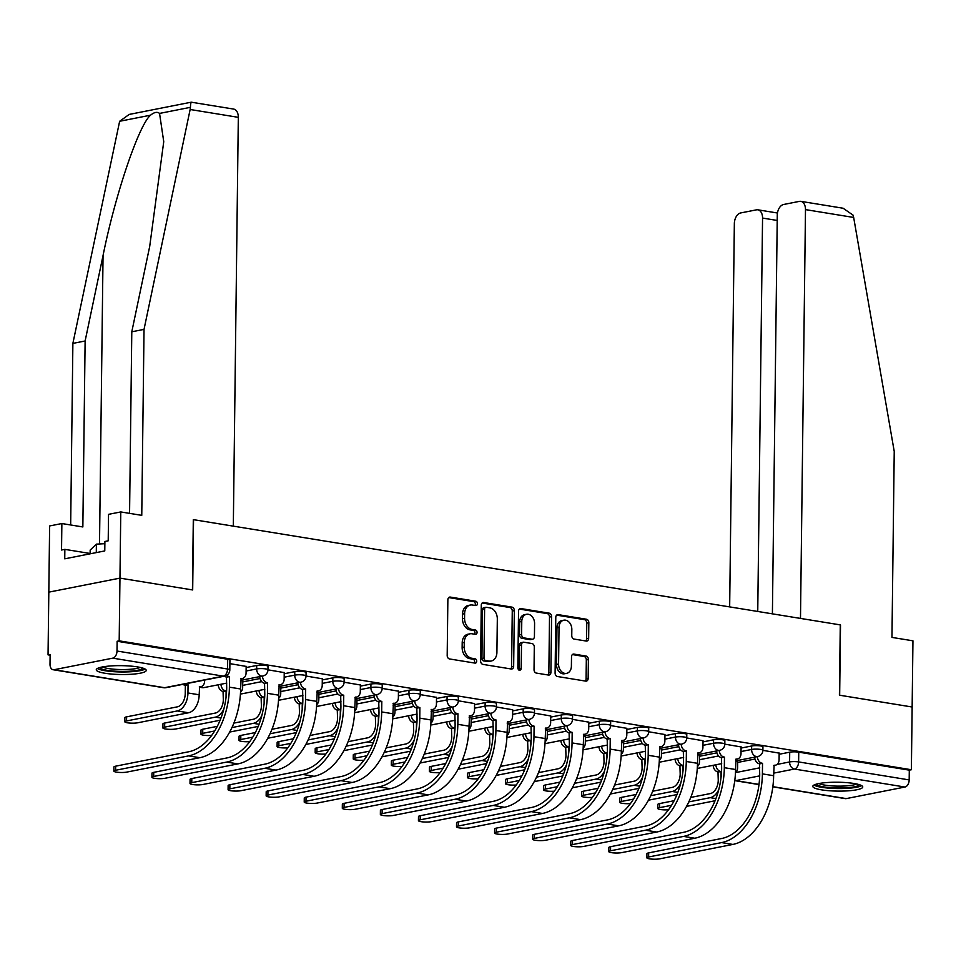 <?xml version="1.0" encoding="UTF-8"?>
<svg xmlns="http://www.w3.org/2000/svg" width="961" height="961" viewBox="0 0 961 961"><rect width="100%" height="100%" fill="white"/><g stroke="black" fill="none" stroke-linecap="round" stroke-linejoin="round"><path stroke-width="1.44" d="M477.401 603.664A2.198 1.658 78.9 0 0 475.755 601.226L450.301 597.081A3.147 2.366 78.9 0 0 449.652 597.093A3.147 2.366 78.9 0 0 447.862 599.784L447.189 655.474A3.147 2.366 78.9 0 0 449.544 658.958L474.998 663.102A2.198 1.658 78.9 0 0 475.046 658.765L471.755 658.237A10.066 7.556 78.9 0 1 464.211 647.089L464.271 642.441A10.066 7.556 78.9 0 1 469.989 633.816A10.066 7.556 78.9 0 1 472.055 633.792L475.347 634.332A2.198 1.658 78.9 0 0 475.395 629.996L472.103 629.455A10.066 7.556 78.9 0 1 464.559 618.307L464.619 613.671A10.066 7.556 78.9 0 1 470.337 605.046A10.066 7.556 78.9 0 1 472.404 605.022L475.695 605.55A2.198 1.658 78.9 0 0 477.401 603.664M474.902 605.43A2.198 1.658 78.9 0 0 473.677 601.634L448.727 597.574M474.193 662.97A2.198 1.658 78.9 0 0 472.968 659.174L469.677 658.645L471.755 658.237M474.542 634.2A2.198 1.658 78.9 0 0 473.329 630.404L470.037 629.863L472.103 629.455M137.435 666.898A24.986 4.433 -179.3 0 0 110.791 665.937A24.986 4.433 -179.3 0 0 96.268 669.781A24.986 4.433 -179.3 0 0 105.073 673.277A24.986 4.433 -179.3 0 0 131.717 674.238A24.986 4.433 -179.3 0 0 146.24 670.394A24.986 4.433 -179.3 0 0 137.435 666.898M853.957 783.479A24.986 4.433 -179.3 0 0 827.313 782.518A24.986 4.433 -179.3 0 0 812.802 786.362A24.986 4.433 -179.3 0 0 821.607 789.858A24.986 4.433 -179.3 0 0 848.239 790.819A24.986 4.433 -179.3 0 0 862.762 786.975A24.986 4.433 -179.3 0 0 853.957 783.479M586.222 641.047A3.147 2.366 78.9 0 0 586.859 641.047A3.147 2.366 78.9 0 0 588.649 638.344L588.841 622.728A3.147 2.366 78.9 0 0 586.486 619.244L558.221 614.644A3.147 2.366 78.9 0 0 557.572 614.644A3.147 2.366 78.9 0 0 555.782 617.346L555.098 673.036A3.147 2.366 78.9 0 0 557.464 676.52L585.73 681.121A3.147 2.366 78.9 0 0 586.378 681.109A3.147 2.366 78.9 0 0 588.156 678.418L588.396 659.534A3.147 2.366 78.9 0 0 586.03 656.051L573.933 654.093A3.147 2.366 78.9 0 0 573.285 654.093A3.147 2.366 78.9 0 0 571.507 656.795L571.387 666.153A8.409 6.319 78.9 0 1 566.606 673.361A8.409 6.319 78.9 0 1 558.569 664.063L559.026 627.401A8.409 6.319 78.9 0 1 563.807 620.193A8.409 6.319 78.9 0 1 571.831 629.491L571.759 635.593A3.147 2.366 78.9 0 0 574.113 639.077L586.222 641.047M129.567 513.366L131.789 331.797L144.03 329.383L141.76 515.348L120.774 511.937L108.533 514.351L108.209 540.827L104.893 541.475L104.773 550.929L64.747 558.821L64.855 549.368L61.54 550.016L61.864 523.541L49.624 525.955L48.819 592.144L119.957 578.126L192.68 589.958L193.545 519.673L840.274 624.89L839.409 695.175L912.145 707.008L911.376 769.737L119.188 640.855L117.122 641.263L117.002 651.029L227.553 669.012A6.403 1.141 0.7 0 1 229.811 669.913L229.931 660.147A6.403 1.141 0.7 0 0 227.673 659.246L227.553 669.012A6.403 4.072 -80.8 0 1 223.324 676.136L112.773 658.153A6.403 4.072 -80.8 0 0 117.002 651.029M112.773 658.153L54.08 669.721A6.403 4.072 -80.8 0 1 53.119 669.733A6.403 4.072 -80.8 0 1 50.008 664.231L50.128 654.453L48.05 654.861L48.819 592.144L119.957 578.126L119.188 640.855M514.339 610.607A3.147 2.366 78.9 0 0 511.985 607.124L483.719 602.523A3.147 2.366 78.9 0 0 483.071 602.523A3.147 2.366 78.9 0 0 481.281 605.226L480.608 660.916A3.147 2.366 78.9 0 0 482.963 664.399L511.228 669A3.147 2.366 78.9 0 0 511.877 668.988A3.147 2.366 78.9 0 0 513.654 666.285L514.339 610.607L512.261 611.016A3.147 2.366 78.9 0 0 509.907 607.532L482.146 603.015M520.97 608.577L549.236 613.178A3.147 2.366 78.9 0 1 551.59 616.662L550.905 672.352A3.147 2.366 78.9 0 1 549.127 675.042A3.147 2.366 78.9 0 1 548.479 675.054L536.382 673.084A3.147 2.366 78.9 0 1 534.028 669.601L534.292 647.017A3.147 2.366 78.9 0 0 531.938 643.534L523.913 642.224A3.147 2.366 78.9 0 0 523.264 642.236A3.147 2.366 78.9 0 0 521.487 644.939L521.198 668.448A2.198 1.658 78.9 0 1 517.847 667.907L518.532 611.28A3.147 2.366 78.9 0 1 520.321 608.589A3.147 2.366 78.9 0 1 520.97 608.577L519.721 608.83M737.664 762.433L754.974 759.034M779.155 754.265L789.714 752.187L789.594 761.953A6.403 1.141 0.7 0 1 798.627 761.929L909.178 779.912A6.403 4.072 99.2 0 1 904.962 787.035L846.257 798.603A6.403 4.072 99.2 0 1 845.308 798.627L772.836 786.831M48.05 654.861L50.116 655.198M911.376 769.737L909.298 770.145L909.178 779.912M246.16 666.405L229.883 663.631M242.749 680.772L240.827 680.34M284.228 672.592L267.963 669.829A6.403 1.141 0.7 0 0 263.77 668.688A6.403 1.141 0.7 0 0 256.671 668.928L246.1 671.018M280.816 686.959L278.894 686.526M322.307 678.79L306.03 676.027A6.403 1.141 0.7 0 0 301.838 674.874A6.403 1.141 0.7 0 0 294.739 675.127L284.18 677.205M318.896 693.157L316.974 692.725M360.375 684.989L344.098 682.214A6.403 1.141 0.7 0 0 339.918 681.073A6.403 1.141 0.7 0 0 332.818 681.313L322.247 683.403M356.963 699.356L355.041 698.923M398.443 691.175L382.178 688.412M395.031 705.542L393.109 705.11M436.522 697.374L420.245 694.611M433.111 711.741L431.189 711.308M474.59 703.572L458.313 700.797M471.178 717.939L469.256 717.507M512.657 709.759L496.393 706.996A6.403 1.141 0.7 0 0 492.2 705.855A6.403 1.141 0.7 0 0 485.101 706.095L474.53 708.173M509.246 724.126L507.324 723.693M550.737 715.957L534.46 713.194A6.403 1.141 0.7 0 0 530.268 712.041A6.403 1.141 0.7 0 0 523.168 712.293L512.609 714.371M547.326 730.324L545.404 729.892M588.805 722.143L572.528 719.381A6.403 1.141 0.7 0 0 568.347 718.239A6.403 1.141 0.7 0 0 561.248 718.48L550.677 720.57M585.393 736.522L583.471 736.09M626.872 728.342L610.607 725.579A6.403 1.141 0.7 0 0 606.415 724.426A6.403 1.141 0.7 0 0 599.316 724.678L588.745 726.756M623.461 742.709L621.539 742.276M664.952 734.54L648.675 731.765A6.403 1.141 0.7 0 0 644.483 730.624A6.403 1.141 0.7 0 0 637.383 730.877L626.824 732.955M661.54 748.907L659.618 748.475M703.02 740.727L686.743 737.964M699.608 755.094L697.686 754.673M741.087 746.925L724.822 744.162M699.596 756.247L716.894 752.835M741.075 748.066L751.646 745.988L751.598 749.46A6.403 1.141 0.7 0 1 758.697 749.208A6.403 1.141 0.7 0 1 762.89 750.325L762.938 746.865A6.403 1.141 -179.3 0 0 758.746 745.736A6.403 1.141 -179.3 0 0 751.646 745.988M661.528 750.048L678.826 746.637M703.008 741.88L713.579 739.79L713.53 743.261A6.403 1.141 0.7 0 1 720.63 743.009A6.403 1.141 0.7 0 1 724.822 744.138L724.858 740.667A6.403 1.141 -179.3 0 0 720.666 739.55A6.403 1.141 -179.3 0 0 713.579 739.79M623.449 743.85L640.759 740.45M664.94 735.682L675.499 733.603L675.463 737.063A6.403 1.141 0.7 0 1 682.562 736.823A6.403 1.141 0.7 0 1 686.743 737.94L686.791 734.468A6.403 1.141 -179.3 0 0 682.598 733.351A6.403 1.141 -179.3 0 0 675.499 733.603M585.381 737.664L602.679 734.252M626.86 729.483L637.431 727.405L637.383 730.877A6.403 4.817 -101.1 0 0 642.188 737.976A6.403 4.817 -101.1 0 0 643.51 737.952A6.403 6.403 0 0 0 648.675 731.741L648.723 728.282A6.403 1.141 -179.3 0 0 644.531 727.153A6.403 1.141 -179.3 0 0 637.431 727.405M547.314 731.465L564.612 728.054M588.793 723.297L599.364 721.206L599.316 724.678A6.403 4.817 -101.1 0 0 604.121 731.777A6.403 4.817 -101.1 0 0 605.442 731.753A6.403 6.403 0 0 0 610.607 725.555L610.643 722.083A6.403 1.141 -179.3 0 0 606.451 720.966A6.403 1.141 -179.3 0 0 599.364 721.206M509.234 725.267L526.544 721.867M550.725 717.098L561.284 715.02L561.248 718.48A6.403 4.817 -101.1 0 0 566.053 725.579A6.403 4.817 -101.1 0 0 567.362 725.567A6.403 6.403 0 0 0 572.528 719.357L572.576 715.885A6.403 1.141 -179.3 0 0 568.383 714.768A6.403 1.141 -179.3 0 0 561.284 715.02M471.166 719.08L488.464 715.669M512.645 710.9L523.216 708.822L523.168 712.293A6.403 4.817 -101.1 0 0 527.973 719.393A6.403 4.817 -101.1 0 0 529.295 719.369A6.403 6.403 0 0 0 534.46 713.158L534.508 709.698A6.403 1.141 -179.3 0 0 530.316 708.581A6.403 1.141 -179.3 0 0 523.216 708.822M433.099 712.882L450.397 709.47M474.578 704.713L485.149 702.623L485.101 706.095A6.403 4.817 -101.1 0 0 489.906 713.194A6.403 4.817 -101.1 0 0 491.227 713.17A6.403 6.403 0 0 0 496.393 706.972L496.429 703.5A6.403 1.141 -179.3 0 0 492.236 702.383A6.403 1.141 -179.3 0 0 485.149 702.623M395.019 706.695L412.329 703.284M436.51 698.515L447.069 696.437L447.033 699.896A6.403 1.141 0.7 0 1 454.133 699.656A6.403 1.141 0.7 0 1 458.313 700.773L458.361 697.302A6.403 1.141 -179.3 0 0 454.169 696.184A6.403 1.141 -179.3 0 0 447.069 696.437M356.951 700.497L374.249 697.085M398.431 692.316L409.002 690.238L408.954 693.71A6.403 1.141 0.7 0 1 416.053 693.458A6.403 1.141 0.7 0 1 420.245 694.575L420.293 691.115A6.403 1.141 -179.3 0 0 416.101 689.998A6.403 1.141 -179.3 0 0 409.002 690.238M318.884 694.298L336.182 690.887M360.363 686.13L370.934 684.04L370.886 687.511A6.403 1.141 0.7 0 1 377.985 687.271A6.403 1.141 0.7 0 1 382.178 688.388L382.214 684.917A6.403 1.141 -179.3 0 0 378.021 683.8A6.403 1.141 -179.3 0 0 370.934 684.04M280.804 688.112L298.114 684.7M322.295 679.932L332.854 677.853L332.818 681.313A6.403 4.817 -101.1 0 0 337.623 688.412A6.403 4.817 -101.1 0 0 338.933 688.4A6.403 6.403 0 0 0 344.098 682.19L344.146 678.718A6.403 1.141 -179.3 0 0 339.954 677.601A6.403 1.141 -179.3 0 0 332.854 677.853M242.737 681.914L260.035 678.502M284.216 673.745L294.787 671.655L294.739 675.127A6.403 4.817 -101.1 0 0 299.544 682.226A6.403 4.817 -101.1 0 0 300.865 682.202A6.403 6.403 0 0 0 306.03 675.991L306.079 672.532A6.403 1.141 -179.3 0 0 301.886 671.415A6.403 1.141 -179.3 0 0 294.787 671.655M246.148 667.547L256.719 665.468L256.671 668.928A6.403 4.817 -101.1 0 0 261.476 676.027A6.403 4.817 -101.1 0 0 262.797 676.015A6.403 6.403 0 0 0 267.963 669.805L267.999 666.333A6.403 1.141 -179.3 0 0 263.807 665.216A6.403 1.141 -179.3 0 0 256.719 665.468M779.167 753.124L762.89 750.349M737.676 761.292L735.754 760.86M909.298 770.145L798.747 752.163A6.403 1.141 -179.3 0 0 789.714 752.187M117.122 641.263L227.673 659.246M470.337 605.046L468.259 605.454A10.066 7.556 78.9 0 0 462.541 614.079L464.619 613.671M470.037 629.863A10.066 7.556 78.9 0 1 462.481 618.716L462.541 614.079M469.989 633.816L467.911 634.224A10.066 7.556 78.9 0 0 462.193 642.849L464.271 642.441M469.677 658.645A10.066 7.556 78.9 0 1 462.133 647.498L462.193 642.849M510.723 668.916A3.147 2.366 78.9 0 0 511.588 666.694L512.261 611.016M486.302 607.28A2.198 1.658 78.9 0 0 484.596 609.166L483.996 658.057A2.198 1.658 78.9 0 0 485.653 660.495L489.125 661.06A10.066 7.556 78.9 0 0 491.191 661.024A10.066 7.556 78.9 0 0 496.909 652.411L497.317 618.992A10.066 7.556 78.9 0 0 489.774 607.845L486.302 607.28M484.224 607.688A2.198 1.658 78.9 0 0 482.518 609.586L484.596 609.166M491.191 661.024L489.113 661.432A10.066 7.556 78.9 0 1 487.047 661.468L483.575 660.904A2.198 1.658 78.9 0 1 481.917 658.465L482.518 609.586M519.396 609.07L547.157 613.586L549.236 613.178M547.974 674.97A3.147 2.366 78.9 0 0 548.839 672.76L549.512 617.07A3.147 2.366 78.9 0 0 547.157 613.586M521.847 642.633A3.147 2.366 78.9 0 0 521.198 642.645A3.147 2.366 78.9 0 0 519.408 645.348L519.12 668.856L521.198 668.448M518.808 670.033A2.198 1.658 78.9 0 0 519.12 668.856M534.58 623.581A8.409 6.319 78.9 0 0 526.556 614.283A8.409 6.319 78.9 0 0 521.763 621.503L521.607 634.416A3.147 2.366 78.9 0 0 523.973 637.9L531.998 639.209A3.147 2.366 78.9 0 0 532.634 639.197A3.147 2.366 78.9 0 0 534.424 636.494L534.58 623.581M526.556 614.283L524.478 614.692A8.409 6.319 78.9 0 0 519.697 621.911L521.763 621.503M532.634 639.197L530.568 639.606A3.147 2.366 78.9 0 1 529.919 639.618L521.895 638.308A3.147 2.366 78.9 0 1 519.541 634.825L519.697 621.911M563.807 620.193L561.729 620.602A8.409 6.319 78.9 0 0 556.948 627.809L559.026 627.401M566.606 673.361L564.527 673.769A8.409 6.319 78.9 0 1 556.503 664.471L556.948 627.809M585.225 681.037A3.147 2.366 78.9 0 0 586.09 678.826L586.318 659.943A3.147 2.366 78.9 0 0 583.964 656.459L572.372 654.573M585.705 640.963A3.147 2.366 78.9 0 0 586.57 638.753L586.763 623.136A3.147 2.366 78.9 0 0 584.408 619.653L556.647 615.136M124.81 721.771L124.858 717.663A7.364 1.309 0.7 0 1 126.612 716.846L177.329 706.852A12.012 7.64 -80.8 0 0 185.245 693.506L185.353 685.301L188.044 684.773L187.948 692.965A16.181 10.283 99.2 0 1 177.28 710.948L126.564 720.942A7.364 1.309 -179.3 0 0 124.81 721.771A7.364 1.309 -179.3 0 0 129.627 723.056A7.364 1.309 -179.3 0 0 137.795 722.768L188.5 712.774A16.181 10.283 99.2 0 0 199.167 694.791L199.636 686.659A6.403 4.817 78.9 0 0 200.957 686.647A6.403 4.817 78.9 0 0 204.597 681.145L204.609 680.064M185.353 685.301L184.98 685.241A6.403 4.817 -101.1 0 1 182.95 684.34M185.641 683.8A6.403 4.817 78.9 0 0 187.683 684.712L188.044 684.773M115.62 770.266A7.364 1.309 -179.3 0 0 113.866 771.082A7.364 1.309 -179.3 0 0 118.683 772.38A7.364 1.309 -179.3 0 0 126.84 772.091L199.852 757.7L188.632 755.875L115.62 770.266L115.668 766.169L188.68 751.778A57.66 36.65 -80.8 0 0 226.7 687.692L226.472 677.073A6.403 4.817 -101.1 0 1 224.43 676.16M113.866 771.082L113.915 766.986A7.364 1.309 0.7 0 1 115.668 766.169M226.832 677.133L229.535 676.604L229.403 687.163A61.816 39.293 99.2 0 1 188.632 755.875M226.736 675.307A6.403 4.817 78.9 0 0 229.162 676.544L229.535 676.604M246.16 666.285L246.076 672.976A6.403 4.817 78.9 0 1 242.436 678.466A6.403 4.817 78.9 0 1 241.127 678.49L240.622 688.989A61.816 39.293 99.2 0 1 199.852 757.7M223.829 709.062A16.181 10.283 99.2 0 1 215.348 717.146L164.631 727.141A7.364 1.309 -179.3 0 0 162.889 727.957A7.364 1.309 -179.3 0 0 167.707 729.243A7.364 1.309 -179.3 0 0 175.863 728.967L220.117 720.245M162.889 727.957L162.938 723.861A7.364 1.309 0.7 0 1 164.691 723.044L215.396 713.05A12.012 7.64 -80.8 0 0 223.324 699.692L223.06 691.439A6.403 4.817 -101.1 0 1 218.255 684.785M223.42 691.5L226.123 690.971L226.039 697.47M220.958 684.256A6.403 4.817 78.9 0 0 225.751 690.911L226.123 690.971M240.538 692.16A6.403 4.817 78.9 0 0 242.665 687.343L242.749 680.652M214.663 730.973L202.711 733.327A7.364 1.309 -179.3 0 0 200.957 734.156A7.364 1.309 -179.3 0 0 211.648 735.453M200.957 734.156L201.005 730.06A7.364 1.309 0.7 0 1 202.759 729.231L217.27 726.372M233.883 723.104L253.476 719.236A12.012 7.64 -80.8 0 0 261.392 705.891L261.128 697.638A6.403 4.817 -101.1 0 1 256.335 690.983M261.488 697.698L264.191 697.157L264.107 703.668M259.026 690.442A6.403 4.817 78.9 0 0 263.819 697.097L264.191 697.157M278.606 698.359A6.403 4.817 78.9 0 0 280.744 693.542L280.828 686.851M261.909 715.26A16.181 10.283 99.2 0 1 253.416 723.333L231.937 727.573M258.185 726.444L229.667 732.054M131.789 331.797L149.712 246.364L163.742 141.663L159.55 113.422C157.256 111.572 154.24 112.173 150.517 115.2L119.644 121.278L129.23 114.419L191.275 102.19L233.643 109.073A9.61 6.114 99.2 0 1 238.316 117.338L190.146 109.494L190.422 107.332C190.65 103.223 191.035 101.614 191.575 102.491M190.146 109.494L144.03 329.383M120.774 511.937L119.957 578.126L192.44 589.922L193.305 519.625L233.319 526.147L238.316 117.338M119.644 121.278L72.88 343.401L85.121 340.987L82.85 526.952L61.864 523.541M72.88 343.401L70.67 524.97M150.517 115.2C138.744 125.17 115.128 194.999 103.043 255.566L85.121 340.987M90.13 553.476L64.855 549.368M800.813 201.354L843.121 208.237L853.08 215.156L853.668 217.45L894.235 451.442L891.964 637.407L912.95 640.819L912.145 707.008L839.662 695.223L840.515 624.926L800.489 618.416L805.486 209.606A9.61 6.114 -80.8 0 0 800.813 201.354A9.61 6.114 -80.8 0 0 799.384 201.378L783.623 204.489A9.61 6.114 -80.8 0 0 777.281 215.168L772.404 613.851M777.221 220.453L762.553 218.075A9.61 6.114 -80.8 0 0 757.869 209.81A9.61 6.114 -80.8 0 0 756.451 209.846L740.679 212.946A9.61 6.114 -80.8 0 0 734.348 223.625L729.663 606.896M762.553 218.075L757.748 611.46M142.841 668.111A21.622 3.832 0.7 0 1 137.759 670.249A21.622 3.832 0.7 0 1 114.551 671.138A21.622 3.832 0.7 0 1 99.716 667.583M102.431 666.946A20.025 3.556 -179.3 0 0 117.674 669.445A20.025 3.556 -179.3 0 0 136.558 668.472A20.025 3.556 -179.3 0 0 140.15 667.414M97.397 668.484A24.818 4.409 -179.3 0 0 116.005 671.811A24.818 4.409 -179.3 0 0 140.198 670.646A24.818 4.409 -179.3 0 0 145.135 669.072M104.857 543.698L96.388 544.13L90.166 550.1L90.13 553.812M96.292 552.599L96.388 544.13M859.362 784.693A21.622 3.832 0.7 0 1 854.281 786.831A21.622 3.832 0.7 0 1 831.085 787.708A21.622 3.832 0.7 0 1 816.249 784.164M818.952 783.527A20.025 3.556 -179.3 0 0 834.196 786.026A20.025 3.556 -179.3 0 0 853.08 785.053A20.025 3.556 -179.3 0 0 856.671 783.984M813.931 785.065A24.818 4.409 -179.3 0 0 832.538 788.392A24.818 4.409 -179.3 0 0 856.719 787.227A24.818 4.409 -179.3 0 0 861.657 785.642M153.688 776.464A7.364 1.309 -179.3 0 0 151.934 777.281A7.364 1.309 -179.3 0 0 156.751 778.566A7.364 1.309 -179.3 0 0 164.92 778.29L237.92 763.899L226.7 762.073L153.688 776.464L153.736 772.356L226.748 757.977A57.66 36.65 -80.8 0 0 264.78 693.89L264.539 683.271A6.403 4.817 -101.1 0 1 259.746 676.616M151.934 777.281L151.982 773.185A7.364 1.309 0.7 0 1 153.736 772.356M264.9 683.331L267.602 682.79L267.47 693.349A61.816 39.293 99.2 0 1 226.7 762.073M262.437 676.076A6.403 4.817 78.9 0 0 267.23 682.73L267.602 682.79M284.228 672.472L284.156 679.175A6.403 4.817 78.9 0 1 280.504 684.664A6.403 4.817 78.9 0 1 279.195 684.676L278.702 695.175A61.816 39.293 99.2 0 1 237.92 763.899M191.756 782.65A7.364 1.309 -179.3 0 0 190.002 783.479A7.364 1.309 -179.3 0 0 194.819 784.765A7.364 1.309 -179.3 0 0 202.987 784.476L275.999 770.097L264.768 768.271L191.756 782.65L191.816 778.554L264.816 764.175A57.66 36.65 -80.8 0 0 302.847 700.076L302.607 689.457A6.403 4.817 -101.1 0 1 297.814 682.803M190.002 783.479L190.062 779.383A7.364 1.309 0.7 0 1 191.816 778.554M302.979 689.517L305.67 688.989L305.55 699.548A61.816 39.293 99.2 0 1 264.768 768.271M300.505 682.274A6.403 4.817 78.9 0 0 305.31 688.929L305.67 688.989M322.307 678.67L322.223 685.361A6.403 4.817 78.9 0 1 318.584 690.851A6.403 4.817 78.9 0 1 317.262 690.875L316.77 701.374A61.816 39.293 99.2 0 1 275.999 770.097M252.743 737.171L240.779 739.526A7.364 1.309 -179.3 0 0 239.025 740.342A7.364 1.309 -179.3 0 0 249.716 741.64M239.025 740.342L239.073 736.246A7.364 1.309 0.7 0 1 240.827 735.429L255.338 732.57M271.951 729.291L291.543 725.435A12.012 7.64 -80.8 0 0 299.46 712.077L299.195 703.824A6.403 4.817 -101.1 0 1 294.402 697.169M299.568 703.884L302.259 703.356L302.186 709.867M297.093 696.641A6.403 4.817 78.9 0 0 301.898 703.296L302.259 703.356M316.674 704.545A6.403 4.817 78.9 0 0 318.812 699.728L318.896 693.037M299.976 721.459A16.181 10.283 99.2 0 1 291.495 729.531L270.005 733.76M296.252 732.63L267.735 738.252M290.811 743.358L278.846 745.724A7.364 1.309 -179.3 0 0 277.104 746.541A7.364 1.309 -179.3 0 0 287.783 747.838M277.104 746.541L277.152 742.445A7.364 1.309 0.7 0 1 278.906 741.616L293.417 738.757M310.019 735.489L329.611 731.633A12.012 7.64 -80.8 0 0 337.539 718.275L337.275 710.023A6.403 4.817 -101.1 0 1 332.47 703.368M337.635 710.083L340.338 709.554L340.254 716.053M335.173 702.839A6.403 4.817 78.9 0 0 339.966 709.494L340.338 709.554M354.753 710.744A6.403 4.817 78.9 0 0 356.879 705.927L356.963 699.236M338.044 727.645A16.181 10.283 99.2 0 1 329.563 735.73L308.085 739.958M334.332 738.829L305.802 744.451M328.878 749.556L316.926 751.91A7.364 1.309 -179.3 0 0 315.172 752.739A7.364 1.309 -179.3 0 0 325.863 754.037M315.172 752.739L315.22 748.643A7.364 1.309 0.7 0 1 316.974 747.814L331.485 744.955M348.098 741.688L367.691 737.82A12.012 7.64 -80.8 0 0 375.607 724.474L375.343 716.221A6.403 4.817 -101.1 0 1 370.55 709.566M375.703 716.281L378.406 715.741L378.322 722.252M373.24 709.026A6.403 4.817 78.9 0 0 378.033 715.681L378.406 715.741M392.821 716.942A6.403 4.817 78.9 0 0 394.959 712.125L395.043 705.422M376.123 733.844A16.181 10.283 99.2 0 1 367.631 741.916L346.152 746.156M372.4 745.015L343.882 750.637M229.835 788.849A7.364 1.309 -179.3 0 0 228.081 789.666A7.364 1.309 -179.3 0 0 232.898 790.963A7.364 1.309 -179.3 0 0 241.055 790.675L314.067 776.284L302.847 774.458L229.835 788.849L229.883 784.753L302.895 770.362A57.66 36.65 -80.8 0 0 340.915 706.275L340.687 695.656A6.403 4.817 -101.1 0 1 335.882 689.001M228.081 789.666L228.129 785.569A7.364 1.309 0.7 0 1 229.883 784.753M341.047 695.716L343.75 695.187L343.618 705.746A61.816 39.293 99.2 0 1 302.847 774.458M338.584 688.472A6.403 4.817 78.9 0 0 343.377 695.127L343.75 695.187M360.375 684.869L360.291 691.56A6.403 4.817 78.9 0 1 356.651 697.049A6.403 4.817 78.9 0 1 355.342 697.073L354.837 707.572A61.816 39.293 99.2 0 1 314.067 776.284M267.903 795.047A7.364 1.309 -179.3 0 0 266.149 795.864A7.364 1.309 -179.3 0 0 270.966 797.149A7.364 1.309 -179.3 0 0 279.134 796.873L352.134 782.482L340.915 780.656L267.903 795.047L267.951 790.939L340.963 776.56A57.66 36.65 -80.8 0 0 378.994 712.461L378.754 701.854A6.403 4.817 -101.1 0 1 373.961 695.187M266.149 795.864L266.197 791.768A7.364 1.309 0.7 0 1 267.951 790.939M379.115 701.902L381.817 701.374L381.685 711.933A61.816 39.293 99.2 0 1 340.915 780.656M376.652 694.659A6.403 4.817 78.9 0 0 381.445 701.314L381.817 701.374M398.443 691.055L398.371 697.758A6.403 4.817 78.9 0 1 394.719 703.248A6.403 4.817 78.9 0 1 393.409 703.26L392.917 713.759A61.816 39.293 99.2 0 1 352.134 782.482M305.97 801.234A7.364 1.309 -179.3 0 0 304.217 802.063A7.364 1.309 -179.3 0 0 309.034 803.348A7.364 1.309 -179.3 0 0 317.202 803.06L390.214 788.681L378.982 786.855L305.97 801.234L306.03 797.137L379.03 782.759A57.66 36.65 -80.8 0 0 417.062 718.66L416.822 708.041A6.403 4.817 -101.1 0 1 412.029 701.386M304.217 802.063L304.277 797.966A7.364 1.309 0.7 0 1 306.03 797.137M417.194 708.101L419.885 707.572L419.765 718.131A61.816 39.293 99.2 0 1 378.982 786.855M414.72 700.857A6.403 4.817 78.9 0 0 419.525 707.512L419.885 707.572M436.522 697.254L436.438 703.945A6.403 4.817 78.9 0 1 432.798 709.434A6.403 4.817 78.9 0 1 431.477 709.458L430.984 719.957A61.816 39.293 99.2 0 1 390.214 788.681M366.958 755.754L354.993 758.109A7.364 1.309 -179.3 0 0 353.24 758.926A7.364 1.309 -179.3 0 0 363.931 760.223M353.24 758.926L353.288 754.829A7.364 1.309 0.7 0 1 355.041 754.013L369.553 751.154M386.166 747.874L405.758 744.018A12.012 7.64 -80.8 0 0 413.674 730.66L413.41 722.408A6.403 4.817 -101.1 0 1 408.617 715.753M413.783 722.468L416.473 721.939L416.401 728.45M411.308 715.224A6.403 4.817 78.9 0 0 416.113 721.879L416.473 721.939M430.888 723.128A6.403 4.817 78.9 0 0 433.027 718.311L433.111 711.62M414.191 740.042A16.181 10.283 99.2 0 1 405.71 748.114L384.22 752.343M410.467 751.214L381.949 756.836M344.05 807.432A7.364 1.309 -179.3 0 0 342.296 808.249A7.364 1.309 -179.3 0 0 347.113 809.534A7.364 1.309 -179.3 0 0 355.27 809.258L428.282 794.867L417.062 793.041L344.05 807.432L344.098 803.336L417.11 788.945A57.66 36.65 -80.8 0 0 455.13 724.858L454.901 714.239A6.403 4.817 -101.1 0 1 450.096 707.584M342.296 808.249L342.344 804.153A7.364 1.309 0.7 0 1 344.098 803.336M455.262 714.299L457.965 713.771L457.832 724.33A61.816 39.293 99.2 0 1 417.062 793.041M452.799 707.056A6.403 4.817 78.9 0 0 457.592 713.711L457.965 713.771M474.59 703.452L474.506 710.143A6.403 4.817 78.9 0 1 470.866 715.633A6.403 4.817 78.9 0 1 469.557 715.657L469.052 726.156A61.816 39.293 99.2 0 1 428.282 794.867M405.025 761.941L393.061 764.307A7.364 1.309 -179.3 0 0 391.319 765.124A7.364 1.309 -179.3 0 0 401.998 766.422M391.319 765.124L391.367 761.028A7.364 1.309 0.7 0 1 393.121 760.199L407.632 757.34M424.233 754.073L443.826 750.217A12.012 7.64 -80.8 0 0 451.754 736.859L451.49 728.606A6.403 4.817 -101.1 0 1 446.685 721.951M451.85 728.666L454.553 728.138L454.469 734.636M449.388 721.423A6.403 4.817 78.9 0 0 454.181 728.078L454.553 728.138M468.968 729.327A6.403 4.817 78.9 0 0 471.094 724.51L471.178 717.819M452.259 746.229A16.181 10.283 99.2 0 1 443.778 754.313L422.299 758.541M448.547 757.412L420.017 763.034M382.118 813.619A7.364 1.309 -179.3 0 0 380.364 814.447A7.364 1.309 -179.3 0 0 385.181 815.733A7.364 1.309 -179.3 0 0 393.349 815.457L466.349 801.066L455.13 799.24L382.118 813.619L382.166 809.522L455.178 795.143A57.66 36.65 -80.8 0 0 493.209 731.045L492.969 720.426A6.403 4.817 -101.1 0 1 488.176 713.771M380.364 814.447L380.412 810.351A7.364 1.309 0.7 0 1 382.166 809.522M493.329 720.486L496.032 719.957L495.9 730.516A61.816 39.293 99.2 0 1 455.13 799.24M490.867 713.242A6.403 4.817 78.9 0 0 495.66 719.897L496.032 719.957M512.657 709.638L512.585 716.341A6.403 4.817 78.9 0 1 508.934 721.831A6.403 4.817 78.9 0 1 507.624 721.843L507.132 732.342A61.816 39.293 99.2 0 1 466.349 801.066M443.093 768.139L431.141 770.494A7.364 1.309 -179.3 0 0 429.387 771.323A7.364 1.309 -179.3 0 0 440.078 772.62M429.387 771.323L429.435 767.226A7.364 1.309 0.7 0 1 431.189 766.397L445.7 763.539M462.313 760.271L481.905 756.403A12.012 7.64 -80.8 0 0 489.822 743.057L489.557 734.805A6.403 4.817 -101.1 0 1 484.764 728.138M489.918 734.853L492.621 734.324L492.537 740.835M487.455 727.609A6.403 4.817 78.9 0 0 492.248 734.264L492.621 734.324M507.036 735.525A6.403 4.817 78.9 0 0 509.174 730.708L509.258 724.005M490.338 752.427A16.181 10.283 99.2 0 1 481.845 760.499L460.367 764.74M486.614 763.599L458.097 769.22M420.185 819.817A7.364 1.309 -179.3 0 0 418.431 820.646A7.364 1.309 -179.3 0 0 423.248 821.931A7.364 1.309 -179.3 0 0 431.417 821.643L504.429 807.264L493.197 805.438L420.185 819.817L420.245 815.721L493.245 801.33A57.66 36.65 -80.8 0 0 531.277 737.243L531.037 726.624A6.403 4.817 -101.1 0 1 526.244 719.969M418.431 820.646L418.491 816.55A7.364 1.309 0.7 0 1 420.245 815.721M531.409 726.684L534.1 726.156L533.968 736.715A61.816 39.293 99.2 0 1 493.197 805.438M528.934 719.441A6.403 4.817 78.9 0 0 533.739 726.096L534.1 726.156M550.737 715.837L550.653 722.528A6.403 4.817 78.9 0 1 547.013 728.018A6.403 4.817 78.9 0 1 545.692 728.042L545.199 738.541A61.816 39.293 99.2 0 1 504.429 807.264M481.173 774.338L469.208 776.692A7.364 1.309 -179.3 0 0 467.454 777.509A7.364 1.309 -179.3 0 0 478.146 778.806M467.454 777.509L467.502 773.413A7.364 1.309 0.7 0 1 469.256 772.596L483.767 769.737M500.381 766.458L519.973 762.602A12.012 7.64 -80.8 0 0 527.889 749.244L527.625 740.991A6.403 4.817 -101.1 0 1 522.832 734.336M527.997 741.051L530.688 740.523L530.616 747.033M525.523 733.808A6.403 4.817 78.9 0 0 530.328 740.463L530.688 740.523M545.103 741.712A6.403 4.817 78.9 0 0 547.241 736.895L547.326 730.204M528.406 758.625A16.181 10.283 99.2 0 1 519.925 766.698L498.435 770.926M524.682 769.797L496.164 775.419M458.265 826.016A7.364 1.309 -179.3 0 0 456.511 826.832A7.364 1.309 -179.3 0 0 461.328 828.118A7.364 1.309 -179.3 0 0 469.485 827.841L542.497 813.45L531.277 811.625L458.265 826.016L458.313 821.919L531.325 807.528A57.66 36.65 -80.8 0 0 569.344 743.442L569.116 732.823A6.403 4.817 -101.1 0 1 564.311 726.168M456.511 826.832L456.559 822.736A7.364 1.309 0.7 0 1 458.313 821.919M569.477 732.883L572.179 732.354L572.047 742.913A61.816 39.293 99.2 0 1 531.277 811.625M567.014 725.627A6.403 4.817 78.9 0 0 571.807 732.294L572.179 732.354M588.805 722.035L588.721 728.726A6.403 4.817 78.9 0 1 585.081 734.216A6.403 4.817 78.9 0 1 583.771 734.24L583.267 744.739A61.816 39.293 99.2 0 1 542.497 813.45M519.24 780.524L507.276 782.879A7.364 1.309 -179.3 0 0 505.522 783.708A7.364 1.309 -179.3 0 0 516.213 785.005M505.522 783.708L505.582 779.611A7.364 1.309 0.7 0 1 507.336 778.782L521.847 775.923M538.448 772.656L558.041 768.8A12.012 7.64 -80.8 0 0 565.969 755.442L565.705 747.19A6.403 4.817 -101.1 0 1 560.9 740.535M566.065 747.25L568.768 746.721L568.684 753.22M563.602 740.006A6.403 4.817 78.9 0 0 568.395 746.661L568.768 746.721M583.183 747.91A6.403 4.817 78.9 0 0 585.309 743.093L585.393 736.402M566.473 764.812A16.181 10.283 99.2 0 1 557.993 772.896L536.514 777.125M562.762 775.995L534.232 781.617M496.332 832.202A7.364 1.309 -179.3 0 0 494.579 833.031A7.364 1.309 -179.3 0 0 499.396 834.316A7.364 1.309 -179.3 0 0 507.564 834.028L580.564 819.649L569.344 817.823L496.332 832.202L496.381 828.106L569.392 813.727A57.66 36.65 -80.8 0 0 607.424 749.628L607.184 739.009A6.403 4.817 -101.1 0 1 602.391 732.354M494.579 833.031L494.627 828.935A7.364 1.309 0.7 0 1 496.381 828.106M607.544 739.069L610.247 738.541L610.115 749.1A61.816 39.293 99.2 0 1 569.344 817.823M605.082 731.826A6.403 4.817 78.9 0 0 609.875 738.48L610.247 738.541M626.872 728.222L626.8 734.913A6.403 4.817 78.9 0 1 623.148 740.414A6.403 4.817 78.9 0 1 621.839 740.426L621.347 750.925A61.816 39.293 99.2 0 1 580.564 819.649M557.308 786.723L545.355 789.077A7.364 1.309 -179.3 0 0 543.602 789.906A7.364 1.309 -179.3 0 0 554.293 791.203M543.602 789.906L543.65 785.81A7.364 1.309 0.7 0 1 545.404 784.981L559.915 782.122M576.528 778.854L596.12 774.986A12.012 7.64 -80.8 0 0 604.037 761.641L603.772 753.376A6.403 4.817 -101.1 0 1 598.979 746.721M604.133 753.436L606.835 752.907L606.751 759.418M601.67 746.192A6.403 4.817 78.9 0 0 606.463 752.847L606.835 752.907M621.25 754.109A6.403 4.817 78.9 0 0 623.389 749.292L623.461 742.589M604.553 771.01A16.181 10.283 99.2 0 1 596.06 779.083L574.582 783.323M600.829 782.182L572.312 787.804M534.4 838.4A7.364 1.309 -179.3 0 0 532.646 839.229A7.364 1.309 -179.3 0 0 537.463 840.515A7.364 1.309 -179.3 0 0 545.632 840.226L618.644 825.847L607.412 824.021L534.4 838.4L534.46 834.304L607.46 819.913A57.66 36.65 -80.8 0 0 645.492 755.827L645.251 745.207A6.403 4.817 -101.1 0 1 640.458 738.553M532.646 839.229L532.706 835.121A7.364 1.309 0.7 0 1 534.46 834.304M645.624 745.268L648.315 744.739L648.182 755.298A61.816 39.293 99.2 0 1 607.412 824.021M643.149 738.024A6.403 4.817 78.9 0 0 647.954 744.679L648.315 744.739M664.952 734.42L664.868 741.111A6.403 4.817 78.9 0 1 661.228 746.601A6.403 4.817 78.9 0 1 659.907 746.625L659.414 757.124A61.816 39.293 99.2 0 1 618.644 825.847M595.388 792.921L583.423 795.276A7.364 1.309 -179.3 0 0 581.669 796.092A7.364 1.309 -179.3 0 0 592.36 797.39M581.669 796.092L581.717 791.996A7.364 1.309 0.7 0 1 583.471 791.179L597.982 788.32M614.596 785.041L634.188 781.185A12.012 7.64 -80.8 0 0 642.104 767.827L641.84 759.574A6.403 4.817 -101.1 0 1 637.047 752.919M642.212 759.634L644.903 759.106L644.831 765.617M639.738 752.391A6.403 4.817 78.9 0 0 644.543 759.046L644.903 759.106M659.318 760.295A6.403 4.817 78.9 0 0 661.456 755.478L661.54 748.787M642.621 777.209A16.181 10.283 99.2 0 1 634.14 785.281L612.65 789.51M638.897 788.38L610.379 794.002M572.48 844.599A7.364 1.309 -179.3 0 0 570.726 845.416A7.364 1.309 -179.3 0 0 575.543 846.701A7.364 1.309 -179.3 0 0 583.699 846.425L656.711 832.034L645.492 830.208L572.48 844.599L572.528 840.503L645.54 826.112A57.66 36.65 -80.8 0 0 683.559 762.025L683.331 751.406A6.403 4.817 -101.1 0 1 678.526 744.751M570.726 845.416L570.774 841.319A7.364 1.309 0.7 0 1 572.528 840.503M683.691 751.466L686.394 750.925L686.262 761.484A61.816 39.293 99.2 0 1 645.492 830.208M681.229 744.21A6.403 4.817 78.9 0 0 686.022 750.865L686.394 750.925M703.02 740.619L702.935 747.31A6.403 4.817 78.9 0 1 699.296 752.799A6.403 4.817 78.9 0 1 697.986 752.811L697.482 763.31A61.816 39.293 99.2 0 1 656.711 832.034M633.455 799.108L621.491 801.462A7.364 1.309 -179.3 0 0 619.737 802.291A7.364 1.309 -179.3 0 0 630.428 803.588M619.737 802.291L619.797 798.195A7.364 1.309 0.7 0 1 621.551 797.366L636.062 794.507M652.663 791.239L672.256 787.371A12.012 7.64 -80.8 0 0 680.184 774.025L679.92 765.773A6.403 4.817 -101.1 0 1 675.115 759.118M680.28 765.833L682.983 765.304L682.899 771.803M677.817 758.589A6.403 4.817 78.9 0 0 682.61 765.244L682.983 765.304M697.398 766.494A6.403 4.817 78.9 0 0 699.524 761.677L699.608 754.986M680.688 783.395A16.181 10.283 99.2 0 1 672.207 791.48L650.729 795.708M676.976 794.579L648.447 800.189M610.547 850.785A7.364 1.309 -179.3 0 0 608.793 851.614A7.364 1.309 -179.3 0 0 613.611 852.9A7.364 1.309 -179.3 0 0 621.779 852.611L694.779 838.232L683.559 836.406L610.547 850.785L610.595 846.689L683.607 832.31A57.66 36.65 -80.8 0 0 721.639 768.211L721.399 757.592A6.403 4.817 -101.1 0 1 716.606 750.937M608.793 851.614L608.842 847.518A7.364 1.309 0.7 0 1 610.595 846.689M721.759 757.652L724.462 757.124L724.33 767.683A61.816 39.293 99.2 0 1 683.559 836.406M719.296 750.409A6.403 4.817 78.9 0 0 724.089 757.064L724.462 757.124M741.087 746.805L741.015 753.496A6.403 4.817 78.9 0 1 737.363 758.998A6.403 4.817 78.9 0 1 736.054 759.01L735.561 769.509A61.816 39.293 99.2 0 1 694.779 838.232M671.523 805.306L659.57 807.66A7.364 1.309 -179.3 0 0 657.817 808.489A7.364 1.309 -179.3 0 0 668.508 809.787M657.817 808.489L657.865 804.381A7.364 1.309 0.7 0 1 659.618 803.564L674.129 800.705M690.743 797.426L710.335 793.57A12.012 7.64 -80.8 0 0 718.251 780.224L717.987 771.959A6.403 4.817 -101.1 0 1 713.194 765.304M718.347 772.019L721.05 771.491L720.966 778.002M715.885 764.776A6.403 4.817 78.9 0 0 720.678 771.431L721.05 771.491M735.465 772.692A6.403 4.817 78.9 0 0 737.604 767.863L737.676 761.172M718.768 789.594A16.181 10.283 99.2 0 1 710.275 797.666L688.797 801.906M715.044 800.765L686.526 806.387M648.615 856.984A7.364 1.309 -179.3 0 0 646.861 857.813A7.364 1.309 -179.3 0 0 651.678 859.098A7.364 1.309 -179.3 0 0 659.847 858.81L732.859 844.431L721.627 842.593L648.615 856.984L648.675 852.887L721.675 838.497A57.66 36.65 -80.8 0 0 759.707 774.41L759.466 763.791A6.403 4.817 -101.1 0 1 754.673 757.136M646.861 857.813L646.921 853.704A7.364 1.309 0.7 0 1 648.675 852.887M759.839 763.851L762.529 763.322L762.397 773.881A61.816 39.293 99.2 0 1 721.627 842.593M757.364 756.607A6.403 4.817 78.9 0 0 762.169 763.262L762.529 763.322M779.167 753.004L779.083 759.695A6.403 4.817 78.9 0 1 775.443 765.184A6.403 4.817 78.9 0 1 774.122 765.208L773.629 775.707A61.816 39.293 99.2 0 1 732.859 844.431M473.677 601.634L475.755 601.226M472.968 659.174L475.046 658.765M473.329 630.404L475.395 629.996M735.585 772.596L759.791 767.827M777.065 764.427L789.594 761.953A6.403 4.817 -101.1 0 0 794.399 769.052L773.665 773.137M759.67 775.887L735.706 780.62L759.01 784.404M772.86 786.663L846.257 798.603M904.962 787.035L794.399 769.052A6.403 4.072 -80.8 0 0 798.627 761.929L798.747 752.163M54.08 669.721L164.631 687.704L223.324 676.136A6.403 4.817 78.9 0 0 224.646 676.124A6.403 6.403 0 0 0 229.811 669.913M699.548 759.707L718.576 755.959M741.039 751.538L751.598 749.46A6.403 4.817 -101.1 0 0 756.403 756.547A6.403 4.817 -101.1 0 0 757.724 756.535A6.403 6.403 0 0 0 762.89 750.325M661.48 753.52L680.508 749.772M702.959 745.34L713.53 743.261A6.403 4.817 -101.1 0 0 718.335 750.361A6.403 4.817 -101.1 0 0 719.657 750.337A6.403 6.403 0 0 0 724.822 744.138M623.413 747.322L642.428 743.574M664.892 739.153L675.463 737.063A6.403 4.817 -101.1 0 0 680.268 744.162A6.403 4.817 -101.1 0 0 681.577 744.15A6.403 6.403 0 0 0 686.743 737.94M585.333 741.123L604.361 737.375M547.265 734.937L566.293 731.189M509.198 728.738L528.214 724.99M471.118 722.54L490.146 718.792M433.051 716.353L452.078 712.606M394.983 710.155L413.999 706.407M436.462 701.986L447.033 699.896A6.403 4.817 -101.1 0 0 451.838 706.996A6.403 4.817 -101.1 0 0 453.148 706.984A6.403 6.403 0 0 0 458.313 700.773M356.903 703.969L375.931 700.209M398.395 695.788L408.954 693.71A6.403 4.817 -101.1 0 0 413.759 700.809A6.403 4.817 -101.1 0 0 415.08 700.785A6.403 6.403 0 0 0 420.245 694.575M318.836 697.77L337.864 694.022M360.315 689.59L370.886 687.511A6.403 4.817 -101.1 0 0 375.691 694.611A6.403 4.817 -101.1 0 0 377.012 694.587A6.403 6.403 0 0 0 382.178 688.388M280.768 691.572L299.784 687.824M242.689 685.385L261.716 681.637M226.76 683.115L204.092 687.571A6.403 4.817 -101.1 0 1 202.783 687.595A6.403 4.817 78.9 0 1 200.741 686.683M264.828 689.301L242.16 693.77A6.403 4.817 -101.1 0 1 240.851 693.782A6.403 4.817 78.9 0 1 240.454 693.698M302.907 695.5L280.24 699.968A6.403 4.817 -101.1 0 1 278.918 699.98A6.403 4.817 78.9 0 1 278.522 699.896M340.975 701.686L318.307 706.155A6.403 4.817 -101.1 0 1 316.998 706.179A6.403 4.817 78.9 0 1 316.589 706.095M379.042 707.885L356.375 712.353A6.403 4.817 -101.1 0 1 355.065 712.365A6.403 4.817 78.9 0 1 354.669 712.281M417.122 714.083L394.454 718.552A6.403 4.817 -101.1 0 1 393.133 718.564A6.403 4.817 78.9 0 1 392.737 718.48M455.19 720.269L432.522 724.738A6.403 4.817 -101.1 0 1 431.213 724.762A6.403 4.817 78.9 0 1 430.804 724.678M493.257 726.468L470.59 730.937A6.403 4.817 -101.1 0 1 469.28 730.949A6.403 4.817 78.9 0 1 468.884 730.865M531.337 732.666L508.669 737.123A6.403 4.817 -101.1 0 1 507.348 737.147A6.403 4.817 78.9 0 1 506.952 737.063M569.405 738.853L546.737 743.321A6.403 4.817 -101.1 0 1 545.428 743.346A6.403 4.817 78.9 0 1 545.019 743.249M607.472 745.051L584.805 749.52A6.403 4.817 -101.1 0 1 583.495 749.532A6.403 4.817 78.9 0 1 583.099 749.448M645.552 751.25L622.884 755.706A6.403 4.817 -101.1 0 1 621.563 755.73A6.403 4.817 78.9 0 1 621.166 755.646M683.619 757.436L660.952 761.905A6.403 4.817 -101.1 0 1 659.642 761.929A6.403 4.817 78.9 0 1 659.234 761.833M721.687 763.635L699.019 768.103A6.403 4.817 -101.1 0 1 697.71 768.115A6.403 4.817 78.9 0 1 697.314 768.031M758.998 784.584L734.769 780.632A6.403 4.072 99.2 0 0 735.706 780.62A6.403 4.817 -101.1 0 1 734.805 780.356M165.941 687.68A6.403 4.817 78.9 0 1 164.631 687.704A6.403 4.072 99.2 0 1 163.682 687.728A6.403 6.403 0 0 0 165.941 687.68L224.646 676.124M462.481 618.716L464.559 618.307M462.133 647.498L464.211 647.089M449.051 597.322L450.301 597.081M511.588 666.694L513.654 666.285M482.47 602.763L483.719 602.523M509.907 607.532L511.985 607.124M481.917 658.465L483.996 658.057M483.575 660.904L485.653 660.495M487.047 661.468L489.125 661.06M549.512 617.07L551.59 616.662M548.839 672.76L550.905 672.352M519.408 645.348L521.487 644.939M519.541 634.825L521.607 634.416M521.895 638.308L523.973 637.9M529.919 639.618L531.998 639.209M556.503 664.471L558.569 664.063M572.684 654.333L573.933 654.093M583.964 656.459L586.03 656.051M586.318 659.943L588.396 659.534M586.09 678.826L588.156 678.418M556.972 614.884L558.221 614.644M584.408 619.653L586.486 619.244M586.763 623.136L588.841 622.728M586.57 638.753L588.649 638.344M126.612 716.846L126.564 720.942M184.98 685.241L187.683 684.712M187.948 692.965L199.167 694.791M177.28 710.948L188.5 712.774M229.162 676.544L226.472 677.073M240.622 688.989L229.403 687.163M164.691 723.044L164.631 727.141M223.06 691.439L225.751 690.911M215.348 717.146L220.982 718.059M202.759 729.231L202.711 733.327M261.128 697.638L263.819 697.097M253.416 723.333L259.05 724.258M190.422 107.332L159.55 113.422M99.512 543.974L103.043 255.566M853.668 217.45L805.486 209.606M267.23 682.73L264.539 683.271M278.702 695.175L267.47 693.349M305.31 688.929L302.607 689.457M316.77 701.374L305.55 699.548M240.827 735.429L240.779 739.526M299.195 703.824L301.898 703.296M291.495 729.531L297.117 730.444M278.906 741.616L278.846 745.724M337.275 710.023L339.966 709.494M329.563 735.73L335.197 736.643M316.974 747.814L316.926 751.91M375.343 716.221L378.033 715.681M367.631 741.916L373.264 742.841M343.377 695.127L340.687 695.656M354.837 707.572L343.618 705.746M381.445 701.314L378.754 701.854M392.917 713.759L381.685 711.933M419.525 707.512L416.822 708.041M430.984 719.957L419.765 718.131M355.041 754.013L354.993 758.109M413.41 722.408L416.113 721.879M405.71 748.114L411.332 749.027M457.592 713.711L454.901 714.239M469.052 726.156L457.832 724.33M393.121 760.199L393.061 764.307M451.49 728.606L454.181 728.078M443.778 754.313L449.412 755.226M495.66 719.897L492.969 720.426M507.132 732.342L495.9 730.516M431.189 766.397L431.141 770.494M489.557 734.805L492.248 734.264M481.845 760.499L487.479 761.424M533.739 726.096L531.037 726.624M545.199 738.541L533.968 736.715M469.256 772.596L469.208 776.692M527.625 740.991L530.328 740.463M519.925 766.698L525.547 767.611M571.807 732.294L569.116 732.823M583.267 744.739L572.047 742.913M507.336 778.782L507.276 782.879M565.705 747.19L568.395 746.661M557.993 772.896L563.626 773.809M609.875 738.48L607.184 739.009M621.347 750.925L610.115 749.1M545.404 784.981L545.355 789.077M603.772 753.376L606.463 752.847M596.06 779.083L601.694 780.008M647.954 744.679L645.251 745.207M659.414 757.124L648.182 755.298M583.471 791.179L583.423 795.276M641.84 759.574L644.543 759.046M634.14 785.281L639.762 786.194M686.022 750.865L683.331 751.406M697.482 763.31L686.262 761.484M621.551 797.366L621.491 801.462M679.92 765.773L682.61 765.244M672.207 791.48L677.841 792.393M724.089 757.064L721.399 757.592M735.561 769.509L724.33 767.683M659.618 803.564L659.57 807.66M717.987 771.959L720.678 771.431M710.275 797.666L715.909 798.579M762.169 763.262L759.466 763.791M773.629 775.707L762.397 773.881M262.797 676.015L240.731 680.352M199.732 686.887A6.403 6.403 0 0 0 204.092 687.571M300.865 682.202L278.81 686.55M240.442 693.866A6.403 6.403 0 0 0 242.16 693.77M338.933 688.4L316.878 692.749M278.51 700.064A6.403 6.403 0 0 0 280.24 699.968M377.012 694.587L354.945 698.935M316.577 706.263A6.403 6.403 0 0 0 318.307 706.155M415.08 700.785L393.013 705.134M354.657 712.449A6.403 6.403 0 0 0 356.375 712.353M453.148 706.984L431.093 711.332M392.725 718.648A6.403 6.403 0 0 0 394.454 718.552M491.227 713.17L469.16 717.519M430.792 724.846A6.403 6.403 0 0 0 432.522 724.738M529.295 719.369L507.228 723.717M468.872 731.033A6.403 6.403 0 0 0 470.59 730.937M567.362 725.567L545.307 729.916M506.94 737.231A6.403 6.403 0 0 0 508.669 737.123M605.442 731.753L583.375 736.102M545.007 743.43A6.403 6.403 0 0 0 546.737 743.321M643.51 737.952L621.443 742.3M583.087 749.616A6.403 6.403 0 0 0 584.805 749.52M681.577 744.15L659.522 748.487M621.154 755.814A6.403 6.403 0 0 0 622.884 755.706M719.657 750.337L697.59 754.685M659.222 762.013A6.403 6.403 0 0 0 660.952 761.905M757.724 756.535L735.658 760.884M697.302 768.199A6.403 6.403 0 0 0 699.019 768.103M53.119 669.733L163.682 687.728M483.767 607.688L485.846 607.28M521.198 642.645L523.264 642.236M199.263 686.971L200.957 686.647M242.436 678.466L240.755 678.802M757.869 209.81L777.473 213.006M280.504 684.664L278.822 684.989M318.584 690.851L316.89 691.187M356.651 697.049L354.969 697.386M394.719 703.248L393.037 703.572M432.798 709.434L431.105 709.771M470.866 715.633L469.184 715.969M508.934 721.831L507.252 722.155M547.013 728.018L545.319 728.354M585.081 734.216L583.399 734.552M623.148 740.414L621.467 740.739M661.228 746.601L659.534 746.937M699.296 752.799L697.614 753.136M737.363 758.998L735.682 759.322M775.443 765.184L773.749 765.521"/></g></svg>
